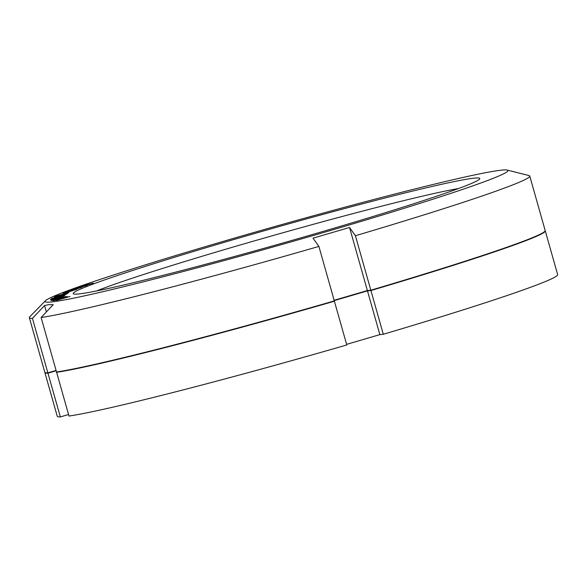 <?xml version="1.0" encoding="UTF-8"?>
<svg xmlns="http://www.w3.org/2000/svg" width="587" height="587" viewBox="0 0 587 587"><rect width="100%" height="100%" fill="white"/><g stroke="black" fill="none" stroke-linecap="round" stroke-linejoin="round"><path stroke-width="0.88" d="M56.183 370.764L47.951 373.178L60.336 416.924L68.562 414.517M545.272 230.874L557.65 274.621A260.034 10.383 164.2 0 1 383.304 334.274L370.918 290.528A260.034 10.383 -15.8 0 0 545.272 230.874A260.034 10.383 -15.8 0 0 545.198 230.728M370.918 290.528L367.469 290.873L334.23 300.603M332.609 301.395L334.399 301.212A260.034 10.383 -15.8 0 1 56.616 372.305L58.964 371.615M44.847 372.312A260.034 10.383 -15.8 0 0 44.854 372.474A260.034 10.383 -15.8 0 0 47.951 373.178M383.304 334.274L379.855 334.627L346.609 344.356M60.336 416.924A260.034 10.383 164.2 0 1 57.24 416.227L44.854 372.474M334.399 301.212L346.778 344.965A260.034 10.383 164.2 0 1 68.995 416.051L56.616 372.305M367.469 290.873L379.855 334.627M69.391 290.829L80.184 287.835L69.435 290.961M501.694 170.127A240.531 9.605 164.2 0 1 507.197 170.076A240.531 9.605 164.2 0 1 312.622 235.695A240.531 9.605 164.2 0 1 51.289 301.967A240.531 9.605 164.2 0 1 45.426 300.742A240.531 9.605 164.2 0 1 256.27 231.821A240.531 9.605 164.2 0 1 501.694 170.127M474.311 178.147A211.276 8.431 164.2 0 1 479.454 179.218A211.276 8.431 164.2 0 1 294.256 239.76A211.276 8.431 164.2 0 1 78.68 293.948A211.276 8.431 164.2 0 1 73.845 293.999A211.276 8.431 164.2 0 1 244.757 236.356A211.276 8.431 164.2 0 1 474.311 178.147M70.036 296.479L63.227 298.387L61.554 298.512L67.652 296.662L53.872 300.676L59.801 299.025L61.474 298.9L56.257 300.493L70.036 296.479M53.079 300.683L67.263 296.67L65.773 296.64L53.079 300.683M57.864 298.379L51.091 300.368L51.48 300.625L65.509 296.611L59.859 297.756L57.864 298.379L57.974 298.768M53.953 298.145L65.12 294.945L51.062 298.878L63.227 295.775L50.277 299.708L64.328 295.775L53.366 298.768L64.658 295.43L53.975 298.225M65.832 294.491L51.649 298.504L65.832 294.491M58.429 296.075L66.06 294.322L67.666 293.419L58.429 296.075M66.25 293.603L68.848 292.59L56.447 295.943L54.334 296.956L66.265 293.661M66.925 292.282L76.897 289.296L66.669 291.922L63.014 293.17L66.925 292.282M71.489 290.455L81.681 287.432L71.849 289.919L67.901 291.233L71.489 290.455M76.809 288.415L87.184 285.37L77.785 287.711L73.558 289.098L76.809 288.415M82.87 286.192L93.392 283.132L83.229 285.671L79.964 286.764L82.87 286.192M53.124 300.074L57.306 298.878L53.146 300.148M60.3 297.712L63.572 297.088L59.096 298.372L60.3 297.712M69.67 291.482L66.368 292.084L75.385 289.714L69.684 291.548M79.612 287.615L75.173 288.701L77.264 287.931L85.717 285.766L79.627 287.681M85.68 285.392L81.483 286.397L83.831 285.561L91.954 283.514L85.702 285.458M45.426 300.742L29.754 316.811A260.034 10.383 -15.8 0 0 29.35 317.677L44.766 372.165A260.034 10.383 -15.8 0 0 47.863 372.862L32.446 318.374L44.546 305.534L48.758 304.66L53.212 304.66L41.112 317.501A260.034 10.383 -15.8 0 0 318.895 246.415L313.018 238.175L349.536 227.485L355.414 235.725A260.034 10.383 -15.8 0 0 529.76 176.071A260.034 10.383 -15.8 0 0 528.968 175.55L507.197 170.076M349.536 227.485L367.381 290.558L334.142 300.295M56.095 370.456L47.863 372.862M41.112 317.501L56.528 371.989A260.034 10.383 -15.8 0 0 334.311 300.904L318.895 246.415M529.76 176.071L545.184 230.559A260.034 10.383 -15.8 0 1 370.83 290.213L367.381 290.558M96.657 290.939A199.896 7.976 164.2 0 1 276.11 234.683A199.896 7.976 164.2 0 1 458.425 188.566M29.35 317.677A260.034 10.383 -15.8 0 0 32.446 318.374M370.83 290.213L355.414 235.725M44.546 305.534L46.358 311.932M61.554 298.512L61.672 298.915M65.773 296.64L65.891 297.066M57.614 298.475L57.717 298.842M57.269 298.548L57.379 298.937M63.535 296.758L63.645 297.147M51.898 300.089L52.008 300.471M66.184 293.83L66.287 294.197"/></g></svg>
